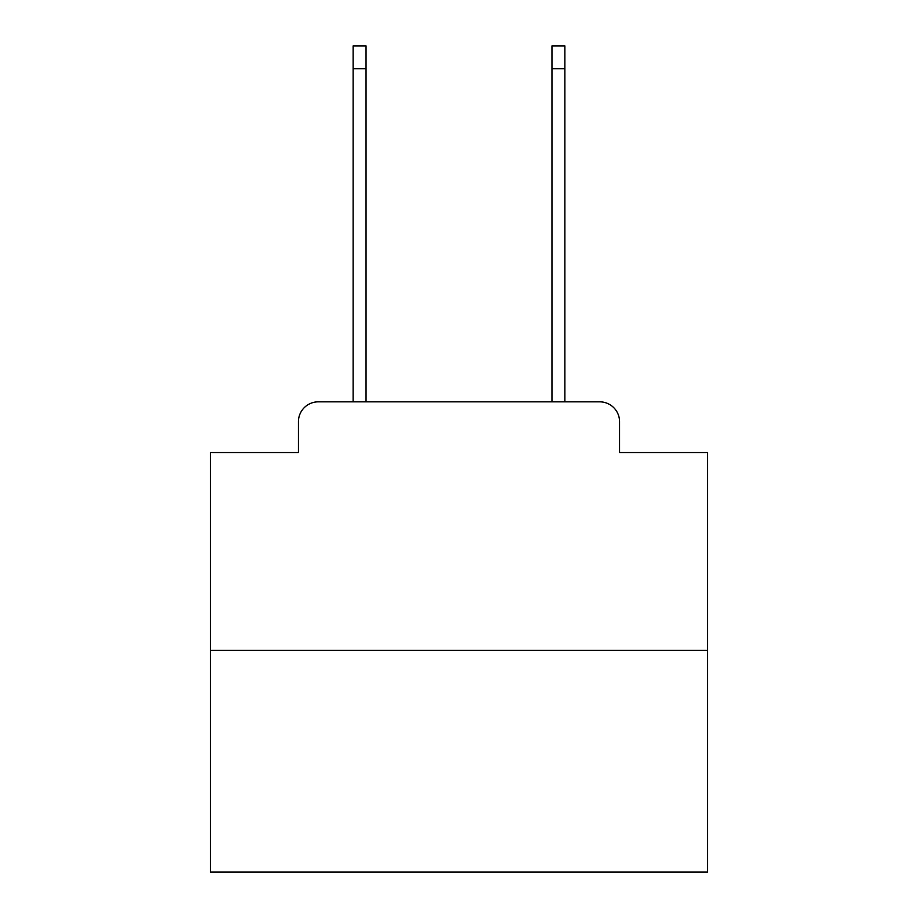 <?xml version="1.0" encoding="UTF-8"?>
<svg xmlns="http://www.w3.org/2000/svg" width="918" height="918" viewBox="0 0 918 918"><rect width="100%" height="100%" fill="white"/><g stroke="black" fill="none" stroke-linecap="round" stroke-linejoin="round"><path stroke-width="1.38" d="M298.43 421.718L298.43 452.54L298.43 421.718A19.886 19.886 0 0 1 318.316 401.832L353.12 401.832L353.12 45.9L366.041 45.9L366.041 401.832L381.452 401.832M707.56 650.392L210.44 650.392L210.44 872.1L707.56 872.1L707.56 452.54L619.57 452.54L619.57 421.718A19.886 19.886 0 0 0 599.683 401.832L318.316 401.832M210.44 650.392L210.44 452.54L298.43 452.54M536.548 401.832L551.959 401.832L551.959 45.9L564.88 45.9L564.88 401.832L599.683 401.832M619.57 452.54L619.57 421.718M353.12 68.77L366.041 68.77M564.88 68.77L551.959 68.77"/></g></svg>
